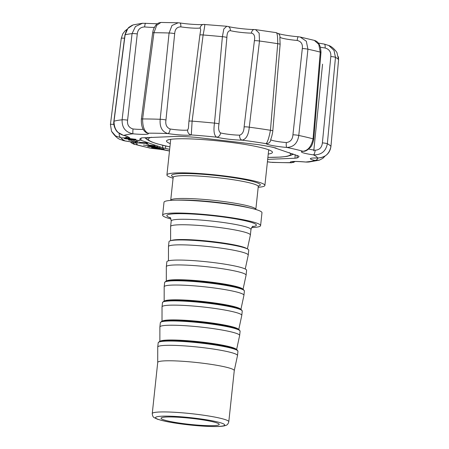 <?xml version="1.0" encoding="UTF-8"?>
<svg xmlns="http://www.w3.org/2000/svg" width="449" height="449" viewBox="0 0 449 449"><rect width="100%" height="100%" fill="white"/><g stroke="black" fill="none" stroke-linecap="round" stroke-linejoin="round"><path stroke-width="0.67" d="M173.084 422.026A29.252 3.081 -173.9 0 0 203.217 425.467A29.252 3.081 -173.9 0 0 219.224 424.423A29.252 3.081 -173.9 0 0 190.466 418.255A29.252 3.081 -173.9 0 0 161.051 418.21A29.252 3.081 -173.9 0 0 173.084 422.026M234.255 370.649A38.491 4.052 -173.9 0 0 234.266 370.605A38.491 4.052 -173.9 0 0 196.426 362.483A38.491 4.052 -173.9 0 0 157.722 362.427L152.256 413.574A38.491 4.052 6.1 0 1 173.314 412.204A38.491 4.052 6.1 0 1 212.966 416.734A38.491 4.052 6.1 0 1 228.799 421.751C228.21 423.901 227.194 425.124 225.74 425.439L224.315 425.871C222.103 426.342 218.904 426.572 214.712 426.55C207.674 426.516 199.35 425.994 189.747 424.984C180.307 423.963 172.158 422.734 165.311 421.302L157.487 419.237L154.243 417.665C153.12 417.205 152.458 415.841 152.256 413.574M234.26 370.627L237.493 355.602A40.107 4.226 -173.9 0 0 237.499 355.552A40.107 4.226 -173.9 0 0 198.071 347.088A40.107 4.226 -173.9 0 0 157.739 347.032A40.107 4.226 -173.9 0 0 157.739 347.077L157.722 362.45M236.612 349.58L239.637 335.504A40.107 4.226 -173.9 0 0 239.648 335.459A40.107 4.226 -173.9 0 0 223.153 330.228A40.107 4.226 -173.9 0 0 181.828 325.508A40.107 4.226 -173.9 0 0 159.889 326.934A40.107 4.226 -173.9 0 0 159.883 326.984L159.872 341.38M238.761 329.487L241.787 315.411A40.107 4.226 -173.9 0 0 241.792 315.366A40.107 4.226 -173.9 0 0 202.364 306.903A40.107 4.226 -173.9 0 0 162.038 306.841A40.107 4.226 -173.9 0 0 162.033 306.886L162.016 321.282M240.911 309.389L243.936 295.319A40.107 4.226 -173.9 0 0 243.942 295.268A40.107 4.226 -173.9 0 0 204.514 286.81A40.107 4.226 -173.9 0 0 164.182 286.748A40.107 4.226 -173.9 0 0 164.182 286.793L164.166 301.189M243.055 289.296L246.08 275.226A40.107 4.226 -173.9 0 0 246.091 275.175A40.107 4.226 -173.9 0 0 206.658 266.712A40.107 4.226 -173.9 0 0 166.332 266.655A40.107 4.226 -173.9 0 0 166.326 266.7L166.31 281.096M246.091 275.175L246.608 270.304A40.107 4.226 -173.9 0 0 207.18 261.84A40.107 4.226 -173.9 0 0 166.854 261.784L166.332 266.655M245.244 269.013L248.23 255.127A40.107 4.226 -173.9 0 0 248.235 255.083A40.107 4.226 -173.9 0 0 208.807 246.619A40.107 4.226 -173.9 0 0 168.476 246.557A40.107 4.226 -173.9 0 0 168.476 246.608L168.459 260.802M248.235 255.083L248.757 250.211A40.107 4.226 -173.9 0 0 209.329 241.747A40.107 4.226 -173.9 0 0 168.998 241.685L168.476 246.557M247.393 248.914L250.379 235.035A40.107 4.226 -173.9 0 0 250.385 234.99A40.107 4.226 -173.9 0 0 210.951 226.526A40.107 4.226 -173.9 0 0 170.626 226.464A40.107 4.226 -173.9 0 0 170.626 226.509L170.609 240.709M251.631 227.615A49.267 5.192 -173.9 0 0 260.6 225.611A49.267 5.192 -173.9 0 0 212.164 215.217A49.267 5.192 -173.9 0 0 162.628 215.138A49.267 5.192 -173.9 0 0 170.962 218.994M260.6 225.611L261.975 212.731A49.267 5.192 -173.9 0 0 252.478 208.583A49.267 5.192 -173.9 0 0 174.156 200.209A49.267 5.192 -173.9 0 0 164.003 202.263L162.628 215.138M258.192 187.289A49.267 5.192 -173.9 0 0 264.893 185.42A49.267 5.192 -173.9 0 0 216.457 175.026A49.267 5.192 -173.9 0 0 166.921 174.953A49.267 5.192 -173.9 0 0 173.078 178.191M268.244 154.052A53.268 5.613 -173.9 0 0 272.453 152.357A53.268 5.613 -173.9 0 0 250.542 145.409A53.268 5.613 -173.9 0 0 195.663 139.139A53.268 5.613 -173.9 0 0 166.517 141.037A53.268 5.613 -173.9 0 0 170.272 143.585M254.28 29.533L255.543 29.628L259.146 33.108L259.488 41.016L249.274 127.185C248.572 134.925 246.175 139.246 242.09 140.139A4.31 2.935 -89.5 0 1 239.654 135.16C242.415 134.285 243.902 131.54 244.11 126.927L254.392 40.736C255.189 36.302 254.207 33.765 251.434 33.131A4.31 2.829 -89.2 0 1 254.28 29.533C246.916 29.482 233.62 27.922 227.946 26.474L226.762 26.272L223.815 28.983L222.395 36.689L214.487 123.121A4.31 0.533 5.2 0 1 218.977 123.997C218.175 128.543 218.702 131.523 220.566 132.932A4.31 3.452 -75.7 0 1 216.62 137.169C214.1 135.508 213.387 130.827 214.487 123.121A111.043 11.696 6.1 0 0 192.116 121.14L191.291 134.925A4.31 4.103 76.9 0 1 187.665 130.019L188.417 128.251L188.939 121.23A4.31 0.505 -172.7 0 1 192.116 121.14L203.122 34.977A109.517 11.539 6.1 0 1 222.395 36.689A4.31 0.533 -174.7 0 1 226.891 37.525L218.977 123.997M251.434 33.131A14.705 1.549 6.1 0 1 230.331 30.667A4.31 3.368 -76.3 0 0 227.946 26.474M230.331 30.667C228.131 30.723 226.986 33.007 226.891 37.525M204.649 24.386C205.058 24.167 204.553 27.698 203.122 34.977A4.31 0.511 -172.8 0 0 199.889 35.067L188.939 121.23M179.6 22.933A4.31 1.588 98.5 0 1 179.785 22.933C188.855 24.392 201.579 24.964 203.358 24.414A4.31 4.058 78.9 0 0 200.159 27.995A14.705 1.549 6.1 0 1 180.79 26.867C177.007 26.923 174.975 29.191 174.683 33.675L165.956 120.006C165.238 124.575 166.635 127.578 170.143 129.003A4.31 1.723 98.7 0 1 167.915 133.572C162.106 131.804 159.53 127.045 160.192 119.288L169.082 33.007L171.995 25.47L178.214 22.787L179.785 22.933A4.31 1.588 98.5 0 1 180.79 26.867M199.889 35.067L200.703 29.83L200.159 27.995M178.214 22.781L160.933 22.45L156.74 25.279L153.934 32.715L142.614 118.951C142.574 126.713 144.376 131.456 148.007 133.19A4.31 4.176 -59.7 0 1 146.29 132.646L146.29 132.646C142.743 130.435 141.104 125.922 141.356 119.108A4.31 0.455 -172.5 0 1 142.614 118.951A111.043 11.696 6.1 0 1 160.192 119.288A4.31 0.556 -174.1 0 1 165.956 120.006M145.644 23.258A4.31 0.612 95.2 0 0 145.583 23.225A4.31 0.612 95.2 0 0 144.634 26.934C140.268 27.153 137.815 29.494 137.276 33.939L127.595 120.169C127.033 124.766 128.846 127.701 133.039 128.975A4.31 0.471 95.4 0 0 132.999 133.813C125.473 132.253 121.842 127.583 122.106 119.804L132.068 33.624L135.452 26.519L142.574 23.253M133.129 24.919L127.836 28.467L125.108 34.831L114.024 121.208C114.046 128.925 117.318 133.656 123.845 135.402A4.31 3.126 -77.5 0 1 123.368 135.345L117.79 132.27C116.235 131.271 112.996 125.675 113.878 121.286A4.31 0.404 -172.7 0 1 114.024 121.208A111.043 11.696 6.1 0 1 122.106 119.804A4.31 0.55 -173.4 0 1 127.595 120.169M322.562 64.173L313.767 150.875M330.924 146.565A4.31 0.387 -175 0 0 330.935 146.537C329.852 153.524 325.48 157.358 317.825 158.037A4.31 2.537 -88.3 0 1 317.494 157.992C324.829 157.874 329.308 154.046 330.93 146.514L338.563 59.734L336.924 52.482C334.269 48.829 331.564 46.494 328.808 45.472M328.797 45.489L334.011 50.4L335.476 57.354L327.343 143.753C325.856 151.375 321.22 155.079 313.436 154.866A4.31 1.24 97.9 0 0 315.187 150.23C319.486 149.938 321.882 147.491 322.382 142.894L330.823 56.523C331.154 52.05 329.252 49.205 325.115 47.992A14.705 1.549 6.1 0 1 320.434 47.207M324.139 44.081A4.31 1.375 98.1 0 1 324.296 44.081A4.31 1.375 98.1 0 1 325.115 47.992M314.233 40.371C318.493 41.465 320.738 45.489 320.979 52.432L313.761 139.145C312.824 143.545 311.657 146.335 310.253 147.508C307.728 150.022 305.64 151.279 303.99 151.285A4.31 3.923 -97.4 0 1 302.98 151.268C308.048 150.561 311.404 146.419 313.06 138.842L320.249 52.118L318.773 44.361L314.351 40.399M298.327 36.762L300.173 37.037L306.325 41.224L307.935 49.205L298.77 135.458C297.636 143.147 293.646 147.143 286.799 147.44A4.31 0.977 -85.3 0 1 286.333 142.558C290.396 142.007 292.591 139.426 292.928 134.818L302.306 48.565C302.884 44.114 301.172 41.409 297.176 40.449A4.31 0.836 -85.1 0 1 298.327 36.762C289.959 36.077 280.524 34.494 278.144 33.451M297.176 40.449A14.705 1.549 6.1 0 1 279.985 37.306A4.31 4.243 -47.9 0 0 278.621 33.798L276.287 32.67M286.333 142.558A12.898 1.358 6.1 0 1 270.786 139.718A4.31 4.26 -40.3 0 1 266.055 143.646C267.514 142.378 268.979 137.922 270.438 130.277L277.729 43.682C277.723 36.246 277.207 32.592 276.186 32.732M317.965 158.042A4.31 3.126 102.5 0 1 314.861 160.428L319.413 160.119L322.898 158.306L325.087 156.033M307.576 162.1L305.763 162.044A4.31 0.471 -84.6 0 1 305.713 162.016L308.682 162.033M293.91 161.528A4.31 4.176 120.3 0 1 290.699 162.639L293.365 162.443L295.178 161.488M267.419 161.78A17.208 1.813 -173.9 0 1 270.792 162.257L270.595 162.257A4.31 1.723 -81.3 0 0 270.792 162.257A98.729 10.4 -173.9 0 0 290.699 162.639A17.208 1.813 -173.9 0 1 305.713 162.016A98.729 10.4 -173.9 0 0 314.861 160.428A17.208 1.813 -173.9 0 1 317.494 157.992A98.729 10.4 -173.9 0 0 313.436 154.866A17.208 1.813 -173.9 0 1 302.98 151.268A98.729 10.4 -173.9 0 0 286.799 147.44A17.208 1.813 -173.9 0 1 266.055 143.646A98.729 10.4 -173.9 0 0 242.09 140.139A17.208 1.813 -173.9 0 1 216.62 137.169A98.729 10.4 -173.9 0 0 191.291 134.925A17.208 1.813 -173.9 0 1 167.915 133.572A98.729 10.4 -173.9 0 0 148.007 133.19A17.208 1.813 -173.9 0 1 132.999 133.813A98.729 10.4 -173.9 0 0 123.845 135.402A17.208 1.813 -173.9 0 1 127.409 137.602L129.015 137.927L128.812 137.54L129.593 137.585L129.806 138.073L128.914 138.023L125.793 137.018L127.415 137.602M152.015 148.423A4.31 0.977 -85.3 0 1 151.914 148.389L161.522 149.5M132.764 142.316A4.31 3.923 82.6 0 0 135.733 144.556L150.202 148.164M122.706 140.408L125.136 140.969A4.31 1.24 -82.1 0 0 125.277 140.964L120.815 139.656C117.896 138.926 114.809 136.137 111.543 131.316L110.426 124.496A4.31 0.516 -172.8 0 0 110.432 124.53M119.137 133.392A4.31 2.537 91.7 0 0 121.219 137.832L115.584 135.935L111.548 131.31M162.308 149.584L161.494 149.466A17.208 1.813 -173.9 0 0 151.914 148.389A98.729 10.4 -173.9 0 1 135.733 144.556A17.208 1.813 -173.9 0 0 125.277 140.964A98.729 10.4 -173.9 0 1 121.219 137.832A17.208 1.813 -173.9 0 0 127.106 137.658L127.123 137.529M162.285 149.248L162.291 149.725M164.716 149.747L162.274 149.349M161.494 149.674L161.488 149.203L162.375 149.253L164.704 149.865M129.054 137.557L129.015 137.927M141.154 138.067L140.84 140.251L162.6 147.732L162.768 145.319M140.84 140.251L139.768 139.622A78.513 8.273 6.1 0 1 139.762 139.364A78.513 8.273 6.1 0 1 141.671 137.854L178.601 136.322A78.513 8.273 6.1 0 1 195.54 137.304L258.192 144.617A78.513 8.273 6.1 0 1 273.222 147.362L298.944 156.207A78.513 8.273 6.1 0 1 298.95 156.404A78.513 8.273 6.1 0 1 297.036 157.969L294.999 158.233L295.195 154.658M267.677 159.373L294.999 158.233M169.66 149.287A78.513 8.273 6.1 0 1 165.49 148.462L162.6 147.732M129.548 140.026L129.525 140.24C126.915 139.69 129.677 139.459 132.955 140.015L135.25 139.97L139.774 140.834C139.572 140.262 131.327 139.645 134.526 140.436L133.735 140.391C132.803 139.779 127.095 139.605 130.3 140.284L128.448 139.791M133.808 140.122L134.526 140.436M129.357 139.684L130.3 140.284M149.747 145.498L149.719 145.751C148.131 145.324 148.445 145.156 150.668 145.24L155.214 146.048L149.264 145.818L143.416 145.021L149.719 145.751L148.726 145.302M160.198 147.62L147.676 146.475L157.577 146.722L154.961 146.767L156.168 147.182L160.198 147.62M138.146 141.671L133.129 141.48L131.041 140.762L133.549 141.401L137.36 141.626L135.738 141.065L136.524 141.109L138.146 141.671M129.015 138.494L135.991 139.33C134.307 139.684 123.234 138.797 124.44 138.455L129.015 138.494M146.486 143.888L148.731 144.657L146.486 143.888M153.513 147.598L163.812 148.855L152.739 148.209L151.397 147.67L153.513 147.598M145.947 142.726L147.749 143.394L146.879 143.422L138.69 142.95L134.93 142.108L138.421 142.833L146.419 143.298L145.51 142.804L140.554 142.72L139.487 142.355L145.947 142.726M146.806 143.276L145.521 142.703M140.582 142.417L140.554 142.72M157.84 148.192L153.861 147.715C152.054 147.654 151.824 147.794 153.165 148.136L157.818 148.406M152.273 147.553L153.165 148.136M129.363 138.612L125.316 138.556C126.764 139.022 133.83 139.437 135.07 139.235L129.363 138.612M155.275 146.879L149.882 146.643L155.253 147.092M150.567 145.802C154.394 146.222 156.218 145.734 151.066 145.364C149.382 145.296 149.214 145.442 150.567 145.802L149.663 145.201M154.462 145.678L151.077 145.268M133.785 139.92L133.735 140.391M297.176 155.337L297.036 157.969M165.636 145.998L165.49 148.462M210.424 420.477A34.792 3.665 6.1 0 1 204.267 426.174A34.792 3.665 6.1 0 1 155.719 417.301A34.792 3.665 6.1 0 1 210.424 420.477M237.499 355.552L237.953 351.292A40.107 4.226 -173.9 0 0 198.525 342.828A40.107 4.226 -173.9 0 0 158.194 342.767L157.739 347.032M237.403 350.478A39.49 4.159 -173.9 0 0 198.581 342.284A39.49 4.159 -173.9 0 0 158.912 342.087M160.04 341.33A38.558 4.063 6.1 0 1 182.412 340.359A38.558 4.063 6.1 0 1 220.695 344.815A38.558 4.063 6.1 0 1 236.455 349.496M239.648 335.459L240.103 331.199A40.107 4.226 -173.9 0 0 200.675 322.736A40.107 4.226 -173.9 0 0 160.344 322.674L159.889 326.934M239.547 330.385A39.49 4.159 -173.9 0 0 200.731 322.191A39.49 4.159 -173.9 0 0 161.056 321.995M162.19 321.231A38.558 4.063 6.1 0 1 184.561 320.26A38.558 4.063 6.1 0 1 222.844 324.722A38.558 4.063 6.1 0 1 238.604 329.398M241.792 315.366L242.252 311.101A40.107 4.226 -173.9 0 0 202.819 302.637A40.107 4.226 -173.9 0 0 162.493 302.581L162.038 306.841M241.697 310.287A39.49 4.159 -173.9 0 0 202.881 302.093A39.49 4.159 -173.9 0 0 163.206 301.902M164.334 301.139A38.558 4.063 6.1 0 1 186.705 300.168A38.558 4.063 6.1 0 1 224.988 304.624A38.558 4.063 6.1 0 1 240.754 309.305M243.942 295.268L244.396 291.008A40.107 4.226 -173.9 0 0 204.969 282.544A40.107 4.226 -173.9 0 0 164.637 282.483L164.182 286.748M243.841 290.194A39.49 4.159 -173.9 0 0 205.025 282A39.49 4.159 -173.9 0 0 165.35 281.804M166.484 281.046A38.558 4.063 6.1 0 1 188.855 280.075A38.558 4.063 6.1 0 1 227.138 284.531A38.558 4.063 6.1 0 1 242.898 289.212M171.187 240.58A38.558 4.063 6.1 0 1 231.431 244.346A38.558 4.063 6.1 0 1 246.855 248.662M170.626 226.464L171.209 220.987A40.107 4.226 6.1 0 1 193.154 219.555A40.107 4.226 6.1 0 1 234.473 224.276A40.107 4.226 6.1 0 1 250.969 229.506L250.385 234.99M170.317 217.855A45.035 4.743 6.1 0 1 183.781 213.696A45.035 4.743 6.1 0 1 237.869 219.286A45.035 4.743 6.1 0 1 252.506 226.638M252.478 208.583L248.611 207.612A44.328 4.67 -173.9 0 0 178.141 200.08L174.156 200.209M170.715 200.288L173.157 177.467A42.801 4.507 6.1 0 1 196.567 175.941A42.801 4.507 6.1 0 1 240.664 180.975A42.801 4.507 6.1 0 1 258.27 186.559L255.829 209.386A42.801 4.507 -173.9 0 0 213.752 200.355A42.801 4.507 -173.9 0 0 170.715 200.288L170.699 200.394M173.101 176.917A44.647 4.703 6.1 0 1 190.606 173.628A44.647 4.703 6.1 0 1 241.938 179.106A44.647 4.703 6.1 0 1 258.439 186.038M151.577 137.265A71.531 7.538 -173.9 0 0 169.918 146.89M267.89 157.363A71.531 7.538 -173.9 0 0 289.33 152.643M276.073 148.086A71.531 7.538 -173.9 0 0 271.19 146.958M147.901 137.416A73.075 7.695 -173.9 0 0 147.951 140.06L151.493 141.901L157.279 143.865L169.913 146.924M267.885 157.397L280.833 157.083L287.001 156.375L290.806 155.326A73.075 7.695 -173.9 0 0 292.114 153.597M254.392 40.736A4.31 0.544 6.7 0 1 259.488 41.016A109.517 11.539 6.1 0 1 277.729 43.682A4.31 0.494 4.9 0 1 280.131 44.333L279.845 37.407M270.741 139.443L271.348 137.675C271.376 138.107 273.014 131.265 272.796 130.917A4.31 0.488 4.8 0 0 270.438 130.277A111.043 11.696 6.1 0 0 249.274 127.185A4.31 0.544 -173.2 0 0 244.11 126.927M174.683 33.675A4.31 0.55 -174.1 0 0 169.082 33.007A109.517 11.539 6.1 0 0 153.934 32.715A4.31 0.46 -172.6 0 0 152.643 32.878C153.238 30.24 152.991 29.466 155.607 25.492C156.729 23.752 158.531 22.736 160.995 22.461M154.417 27.355A14.705 1.549 6.1 0 1 144.634 26.934M137.276 33.939A4.31 0.544 -173.4 0 0 132.068 33.624A109.517 11.539 6.1 0 0 125.108 34.831A4.31 0.41 -172.7 0 0 124.945 34.915L126.45 30.403L128.762 27.411L132.371 25.172M124.525 38.244A4.31 0.511 -172.8 0 0 121.269 38.333A4.31 0.511 -172.8 0 0 121.275 38.378M113.883 124.418A4.31 0.516 -172.8 0 0 110.426 124.496L121.269 38.333L122.785 33.815L125.08 30.824L127.241 29.157M338.557 59.796A4.31 0.393 -175 0 0 338.574 59.768A4.31 0.393 -175 0 0 338.563 59.734A109.517 11.539 6.1 0 0 335.476 57.354A4.31 0.539 -174.6 0 0 330.823 56.523M338.462 56.787L338.574 59.768L330.935 146.537A4.31 0.387 -175 0 0 330.93 146.514A111.043 11.696 6.1 0 0 327.343 143.753A4.31 0.539 -174.6 0 0 322.382 142.894M320.979 52.432A4.31 0.443 -175.2 0 0 320.249 52.118A109.517 11.539 6.1 0 0 307.935 49.205A4.31 0.556 6 0 0 302.306 48.565M313.761 139.145A4.31 0.438 -175.3 0 0 313.06 138.842A111.043 11.696 6.1 0 0 298.77 135.458A4.31 0.556 6.1 0 0 292.928 134.818M143.276 129.301A12.898 1.358 6.1 0 1 133.039 128.975M187.665 130.019A12.898 1.358 6.1 0 1 170.143 129.003M239.654 135.16A12.898 1.358 6.1 0 1 220.566 132.932M315.187 150.23A12.898 1.358 6.1 0 1 308.693 149.046M169.486 150.954A17.208 1.813 -173.9 0 0 162.297 149.584M234.266 370.605L228.799 421.751M237.953 351.292L237.01 349.822L236.095 349.311L229.529 347.212C221.61 345.315 211.294 343.67 198.587 342.278C189.349 341.302 181.07 340.729 173.757 340.561C167.432 340.426 162.998 340.645 160.461 341.218L159.434 341.532L158.194 342.767M240.103 331.199L239.16 329.729L238.239 329.218L231.678 327.119C223.754 325.216 213.443 323.572 200.731 322.186C191.493 321.209 183.22 320.637 175.907 320.463C169.576 320.333 165.148 320.552 162.611 321.125L161.584 321.433L160.344 322.674M242.252 311.101L241.304 309.63L240.389 309.125L233.822 307.026C225.903 305.124 215.587 303.479 202.881 302.093C193.642 301.116 185.37 300.538 178.057 300.37C171.726 300.241 167.292 300.46 164.755 301.032L163.728 301.341L162.493 302.581M244.396 291.008L243.453 289.538L242.533 289.027L235.972 286.933C228.053 285.031 217.737 283.386 205.025 282C195.792 281.018 187.514 280.445 180.201 280.277C173.875 280.142 169.441 280.361 166.905 280.939L165.877 281.248L164.637 282.483M171.209 220.987C170.794 218.41 170.334 217.209 169.829 217.389M253.084 226.285C252.63 226.004 251.923 227.082 250.969 229.506M173.157 177.467L172.932 176.609M258.669 185.768L258.27 186.559M170.727 139.336L166.921 174.953M268.698 149.809L264.893 185.42M290.806 155.326L293.612 154.114M147.951 140.06L145.061 137.995M203.358 24.414L226.767 26.267M152.643 32.878L141.356 119.108M142.529 23.264L157.335 23.769M133.129 24.903L142.574 23.236M124.945 34.915L113.878 121.286M318.313 43.07L324.296 44.081L328.876 45.534M300.173 37.031L314.351 40.382M272.796 130.917L280.131 44.333M276.298 32.659L255.543 29.623M200.652 30.251L200.703 29.83M130.333 141.811L131.748 143.113L134.358 144.398M317.825 158.037L312.998 158.026M319.424 160.141L308.682 162.05M305.763 162.044C298.372 161.455 293.955 161.331 292.512 161.674L292.933 161.505M291.558 162.779L272.133 162.409M270.595 162.257L267.413 161.808M162.319 149.618L169.475 151.027M125.136 140.969C135.536 142.569 134.548 142.928 135.188 143.023L134.812 142.771M123.368 135.345L125.911 135.912"/></g></svg>
